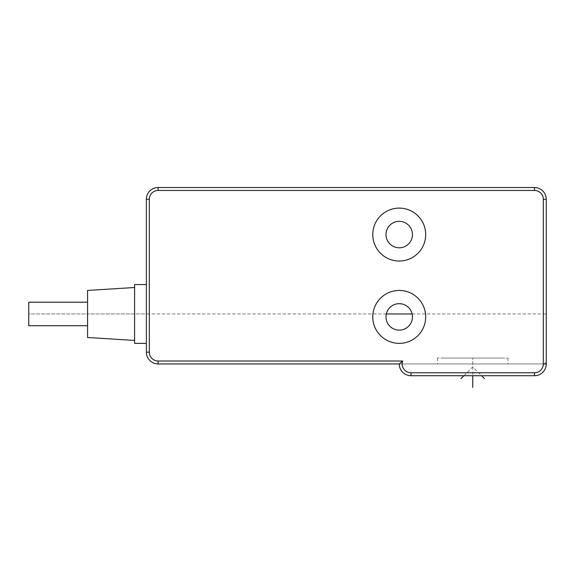 <?xml version="1.0" encoding="UTF-8"?>
<svg xmlns="http://www.w3.org/2000/svg" width="575" height="575" viewBox="0 0 575 575"><rect width="100%" height="100%" fill="white"/><g stroke="black" fill="none" stroke-linecap="round" stroke-linejoin="round"><path stroke-width="0.43" stroke-dasharray="2.88 2.16" d="M372.772 234.571A26.464 26.464 0 0 1 399.23 208.114A26.464 26.464 0 0 1 425.694 234.571A26.464 26.464 0 0 1 399.23 261.036A26.464 26.464 0 0 1 372.772 234.571A26.464 26.464 0 0 1 399.23 208.114A26.464 26.464 0 0 1 425.694 234.571A26.464 26.464 0 0 1 399.23 261.036A26.464 26.464 0 0 1 372.772 234.571A26.464 26.464 0 0 1 399.23 208.114A26.464 26.464 0 0 1 425.694 234.571A26.464 26.464 0 0 1 399.23 261.036A26.464 26.464 0 0 1 372.772 234.571M372.772 316.904A26.464 26.464 0 0 0 399.23 343.368A26.464 26.464 0 0 0 425.694 316.904A26.464 26.464 0 0 0 399.23 290.44A26.464 26.464 0 0 0 372.772 316.904A26.464 26.464 0 0 0 399.23 343.368A26.464 26.464 0 0 0 425.694 316.904A26.464 26.464 0 0 0 399.23 290.44A26.464 26.464 0 0 0 372.772 316.904A26.464 26.464 0 0 0 399.23 343.368A26.464 26.464 0 0 0 425.694 316.904A26.464 26.464 0 0 0 399.23 290.44A26.464 26.464 0 0 0 372.772 316.904M410.996 375.712A11.759 11.759 0 0 1 399.23 363.946A11.759 11.759 0 0 0 410.996 375.712A11.759 11.759 0 0 1 399.23 363.946L158.125 363.946A11.759 11.759 0 0 1 146.366 352.188L146.366 199.288A11.759 11.759 0 0 1 158.125 187.529L534.491 187.529A11.759 11.759 0 0 1 546.25 199.288L546.25 363.946A11.759 11.759 0 0 1 534.491 375.712L410.996 375.712L534.491 375.712L410.996 375.712L410.996 372.772A8.819 8.819 0 0 1 402.68 361.007L158.125 361.007A8.819 8.819 0 0 1 149.306 352.188L149.306 199.288A8.819 8.819 0 0 1 158.125 190.469L534.491 190.469A8.819 8.819 0 0 1 543.31 199.288L543.31 363.946L399.23 363.946L543.31 363.946A2.94 2.94 0 0 0 546.25 361.007A2.94 2.94 0 0 1 543.31 363.946A8.819 8.819 0 0 1 534.491 372.772L410.996 372.772M472.743 363.946L508.027 363.946L437.46 363.946L472.743 363.946L472.743 358.067L508.027 358.067L437.46 358.067L472.743 358.067L472.743 375.712M546.25 361.007L546.25 363.946A11.759 11.759 0 0 1 534.491 375.712A11.759 11.759 0 0 0 546.25 363.946L546.25 361.007M146.366 284.56L146.366 343.368L146.366 284.56M134.6 284.56L134.6 343.368M134.6 287.5L134.6 340.429L134.6 287.5M87.558 290.44L87.558 337.489M28.75 302.198L28.75 313.964L87.558 313.964L87.558 302.198L87.558 325.723L87.558 313.964L146.366 313.964M386.335 313.964L28.75 313.964L28.75 325.723M386.005 234.571A13.232 13.232 0 0 1 399.23 221.339A13.232 13.232 0 0 1 412.462 234.571A13.232 13.232 0 0 1 399.23 247.803A13.232 13.232 0 0 1 386.005 234.571M386.005 316.904A13.232 13.232 0 0 0 399.23 330.136A13.232 13.232 0 0 0 412.462 316.904A13.232 13.232 0 0 0 399.23 303.672A13.232 13.232 0 0 0 386.005 316.904M412.131 313.964L546.25 313.964M502.147 358.067L443.339 358.067M463.917 375.712L472.743 366.886L481.562 375.712M158.125 361.007L158.125 363.946A11.759 11.759 0 0 1 146.366 352.188L149.306 352.188M149.306 199.288L146.366 199.288M158.125 190.469L158.125 187.529M534.491 190.469L534.491 187.529M543.31 199.288L546.25 199.288M543.31 363.946L546.25 363.946M534.491 372.772L534.491 375.712M508.027 358.067L508.027 363.946M437.46 358.067L437.46 363.946"/><path stroke-width="0.86" d="M410.996 375.712A11.759 11.759 0 0 1 399.23 363.946L402.68 361.007A8.819 8.819 0 0 0 410.996 372.772L410.996 375.712L534.491 375.712A11.759 11.759 0 0 0 546.25 363.946L546.25 199.288A11.759 11.759 0 0 0 534.491 187.529L158.125 187.529A11.759 11.759 0 0 0 146.366 199.288L146.366 352.188A11.759 11.759 0 0 0 158.125 363.946L399.23 363.946L402.68 361.007L158.125 361.007L158.125 363.946M372.772 234.571A26.464 26.464 0 0 1 399.23 208.114A26.464 26.464 0 0 1 425.694 234.571A26.464 26.464 0 0 1 399.23 261.036A26.464 26.464 0 0 1 372.772 234.571M372.772 316.904A26.464 26.464 0 0 0 399.23 343.368A26.464 26.464 0 0 0 425.694 316.904A26.464 26.464 0 0 0 399.23 290.44A26.464 26.464 0 0 0 372.772 316.904M146.366 284.56L134.6 284.56L134.6 343.368L146.366 343.368M134.6 287.5L87.558 290.44L87.558 337.489L134.6 340.429M87.558 325.723L28.75 325.723L28.75 302.198L87.558 302.198M386.005 234.571A13.232 13.232 0 0 1 399.23 221.339A13.232 13.232 0 0 1 412.462 234.571A13.232 13.232 0 0 1 399.23 247.803A13.232 13.232 0 0 1 386.005 234.571M386.005 316.904A13.232 13.232 0 0 0 399.23 330.136A13.232 13.232 0 0 0 412.462 316.904A13.232 13.232 0 0 0 399.23 303.672A13.232 13.232 0 0 0 386.005 316.904M386.335 313.964L412.131 313.964M472.743 375.712L472.743 387.471M460.978 378.652L463.917 375.712M481.562 375.712L484.502 378.652M410.996 372.772L534.491 372.772L534.491 375.712A11.759 11.759 0 0 0 546.25 363.946L543.31 363.946L543.31 199.288A8.819 8.819 0 0 0 534.491 190.469L158.125 190.469A8.819 8.819 0 0 0 149.306 199.288L149.306 352.188A8.819 8.819 0 0 0 158.125 361.007M534.491 372.772A8.819 8.819 0 0 0 543.31 363.946M149.306 352.188L146.366 352.188M543.31 199.288L546.25 199.288M534.491 190.469L534.491 187.529M158.125 190.469L158.125 187.529M149.306 199.288L146.366 199.288"/></g></svg>
